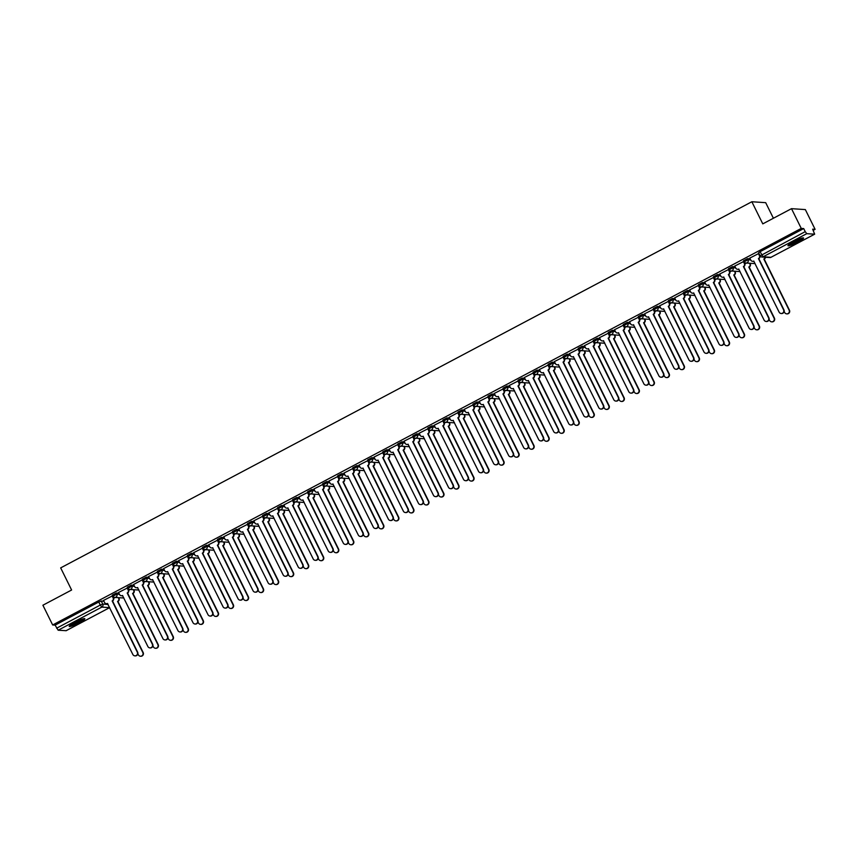 <?xml version="1.0" encoding="UTF-8"?>
<svg xmlns="http://www.w3.org/2000/svg" width="858" height="858" viewBox="0 0 858 858"><rect width="100%" height="100%" fill="white"/><g stroke="black" fill="none" stroke-linecap="round" stroke-linejoin="round"><path stroke-width="1.29" d="M118.93 593.243L116.259 593.06L112.409 595.109M133.955 585.285L131.295 585.102L127.445 587.14M148.992 577.316L146.321 577.144L142.471 579.182M164.017 569.358L161.358 569.176L157.497 571.224M179.054 561.4L176.383 561.218L172.533 563.256M194.08 553.431L191.409 553.26L187.559 555.298M209.105 545.474L206.446 545.291L202.585 547.34M224.142 537.505L221.471 537.333L217.621 539.371M239.167 529.547L236.497 529.375L232.647 531.413M254.193 521.589L251.533 521.407L247.683 523.455M269.23 513.62L266.559 513.449L262.709 515.486M284.255 505.662L281.596 505.491L277.735 507.528M299.292 497.704L296.621 497.522L292.771 499.571M314.318 489.736L311.647 489.564L307.797 491.602M329.343 481.778L326.684 481.595L322.822 483.644M344.38 473.82L341.709 473.637L337.859 475.675M359.405 465.851L356.735 465.68L352.885 467.717M374.431 457.893L371.771 457.711L367.91 459.759M389.468 449.935L386.797 449.753L382.947 451.791M404.493 441.967L401.834 441.795L397.973 443.833M419.519 434.009L416.859 433.826L413.009 435.875M434.556 426.04L431.885 425.868L428.035 427.906M449.581 418.082L446.921 417.91L443.06 419.948M464.618 410.124L461.947 409.942L458.097 411.99M479.643 402.155L476.973 401.984L473.123 404.021M494.669 394.197L492.009 394.026L488.148 396.064M509.706 386.239L507.035 386.057L503.185 388.106M524.731 378.271L522.072 378.099L518.211 380.137M539.757 370.313L537.097 370.13L533.247 372.179M554.794 362.355L552.123 362.173L548.273 364.21M569.819 354.386L567.159 354.215L563.298 356.252M584.856 346.428L582.185 346.246L578.335 348.294M599.881 338.47L597.211 338.288L593.361 340.326M614.907 330.502L612.247 330.33L608.386 332.368M629.944 322.544L627.273 322.361L623.423 324.41M644.969 314.586L642.299 314.403L638.449 316.441M659.995 306.617L657.335 306.445L653.485 308.483M675.031 298.659L672.361 298.477L668.511 300.525M690.057 290.69L687.397 290.519L683.536 292.557M705.094 282.732L702.423 282.561L698.573 284.599M720.119 274.774L717.449 274.592L713.599 276.641M735.145 266.806L732.485 266.634L728.624 268.672M750.182 258.848L747.511 258.676L743.661 260.714M797.908 241.988A8.709 1.115 153.7 0 0 803.549 237.988A8.709 1.115 153.7 0 0 793.586 241.699A8.709 1.115 153.7 0 0 787.944 245.699A8.709 1.115 153.7 0 0 797.908 241.988M79.172 622.726A8.709 1.115 153.7 0 0 84.824 618.725A8.709 1.115 153.7 0 0 74.861 622.436A8.709 1.115 153.7 0 0 69.208 626.437A8.709 1.115 153.7 0 0 79.172 622.726M118.908 598.133L119.659 597.736M133.934 590.165L134.685 589.768M148.96 582.207L149.71 581.81M163.996 574.249L164.747 573.841M179.022 566.28L179.772 565.883M194.058 558.322L194.809 557.925M209.084 550.353L209.835 549.957M224.11 542.395L224.86 541.999M239.146 534.437L239.897 534.041M254.172 526.469L254.923 526.072M269.197 518.511L269.948 518.114M284.234 510.553L284.985 510.156M299.26 502.584L300.01 502.187M314.296 494.626L315.047 494.229M329.322 486.668L330.073 486.272M344.348 478.7L345.098 478.303M359.384 470.742L360.135 470.345M374.41 462.784L375.161 462.376M389.435 454.815L390.186 454.418M404.472 446.857L405.223 446.46M419.498 438.899L420.248 438.492M434.534 430.93L435.285 430.534M449.56 422.973L450.311 422.576M464.586 415.004L465.336 414.607M479.622 407.046L480.373 406.649M494.648 399.088L495.398 398.691M509.673 391.119L510.424 390.722M524.71 383.161L525.461 382.765M539.736 375.203L540.486 374.807M554.772 367.235L555.512 366.838M569.798 359.277L570.549 358.88M584.824 351.319L585.574 350.922M599.86 343.35L600.611 342.953M614.886 335.392L615.636 334.995M629.911 327.434L630.662 327.027M644.948 319.466L645.699 319.069M659.974 311.508L660.724 311.111M674.999 303.539L675.75 303.142M690.036 295.581L690.787 295.184M705.062 287.623L705.812 287.226M720.098 279.654L720.849 279.258M735.124 271.696L735.874 271.3M750.149 263.738L750.9 263.342M813.223 230.33L815.1 229.333L812.644 229.172L814.66 234.18L806.756 233.676L763.116 256.789L770.956 257.314L814.596 234.191M773.401 218.254L765.69 202.67L751.844 201.748L762.783 223.874L791.494 208.666L801.254 228.41L52.66 624.967L42.9 605.222L71.611 590.014L60.671 567.889L751.844 201.748M791.494 208.666L805.34 209.588L815.1 229.333M66.109 630.694L58.162 630.222L55.105 625.128L98.756 602.016L101.233 601.029L103.904 601.201M55.105 625.128L52.66 624.967M803.699 228.571L760.059 251.694L763.116 256.789A2.231 2.166 93.8 0 1 760.209 255.823L805.222 231.649L803.699 228.571L801.254 228.41M805.222 231.649L806.756 233.676M758.719 253.539L749.795 258.076M743.693 261.508L734.77 266.034M728.667 269.466L719.733 274.002M713.631 277.424L704.708 281.96M698.605 285.392L689.585 289.918L690.69 291.977A2.231 2.166 -86.2 0 0 693.596 292.943L719.004 343.961A2.563 2.488 -86.2 0 0 723.294 344.197A2.563 2.488 -86.2 0 0 723.433 341.623L698.326 290.444A2.231 2.166 -86.2 0 0 699.27 287.43L699.624 287.462A2.231 2.166 93.8 0 1 698.68 290.465L723.798 341.645A2.563 2.488 93.8 0 1 721.224 345.356M674.624 297.844L675.664 299.935A2.231 2.166 -86.2 0 0 678.571 300.901L703.968 351.93A2.563 2.488 -86.2 0 0 708.258 352.166A2.563 2.488 -86.2 0 0 708.408 349.581L683.29 298.402A2.231 2.166 -86.2 0 0 684.234 295.399L683.225 293.286L674.645 297.887M668.543 301.308L659.62 305.845M653.517 309.277L644.583 313.814M638.481 317.235L629.472 321.761L630.576 323.82A2.231 2.166 -86.2 0 0 633.483 324.785L658.88 375.815A2.563 2.488 -86.2 0 0 663.17 376.051A2.563 2.488 -86.2 0 0 663.309 373.466L638.202 322.286A2.231 2.166 -86.2 0 0 639.146 319.283L639.51 319.305A2.231 2.166 93.8 0 1 638.567 322.308L663.674 373.487A2.563 2.488 93.8 0 1 661.11 377.209M623.455 325.193L614.532 329.729M608.429 333.161L599.41 337.687L600.514 339.747A2.231 2.166 -86.2 0 0 603.421 340.712L628.817 391.741A2.563 2.488 -86.2 0 0 633.107 391.967A2.563 2.488 -86.2 0 0 633.258 389.393L608.14 338.213A2.231 2.166 -86.2 0 0 609.094 335.21L609.448 335.231A2.231 2.166 93.8 0 1 608.504 338.234L633.612 389.414A2.563 2.488 93.8 0 1 631.048 393.125M593.393 341.119L584.47 345.656M578.367 349.077L569.444 353.614M563.341 357.046L554.407 361.583M548.305 365.004L539.382 369.541M533.279 372.973L524.356 377.499M518.243 380.931L509.32 385.467M503.217 388.889L494.294 393.425M488.191 396.857L479.257 401.383M473.155 404.815L464.232 409.352M449.184 417.267L450.214 419.369A2.231 2.166 -86.2 0 0 453.121 420.334L478.528 471.353A2.563 2.488 -86.2 0 0 482.818 471.589A2.563 2.488 -86.2 0 0 482.957 469.004L457.85 417.825A2.231 2.166 -86.2 0 0 458.794 414.822L457.786 412.709L449.206 417.31M443.103 420.742L434.169 425.278M428.067 428.7L419.144 433.236M413.041 436.658L404.021 441.194L405.126 443.254A2.231 2.166 -86.2 0 0 408.033 444.219L433.44 495.238A2.563 2.488 -86.2 0 0 437.73 495.474A2.563 2.488 -86.2 0 0 437.87 492.889L412.752 441.709A2.231 2.166 -86.2 0 0 413.706 438.706L414.06 438.728A2.231 2.166 93.8 0 1 413.116 441.741L438.224 492.921A2.563 2.488 93.8 0 1 435.66 496.632M389.06 449.12L390.1 451.211A2.231 2.166 -86.2 0 0 393.007 452.177L418.404 503.206A2.563 2.488 -86.2 0 0 422.694 503.431A2.563 2.488 -86.2 0 0 422.844 500.858L397.726 449.678A2.231 2.166 -86.2 0 0 398.67 446.675L397.662 444.562L389.082 449.163M382.979 452.584L373.959 457.11L375.064 459.169A2.231 2.166 -86.2 0 0 377.981 460.135L403.378 511.164A2.563 2.488 -86.2 0 0 407.668 511.4A2.563 2.488 -86.2 0 0 407.807 508.815L382.7 457.636A2.231 2.166 -86.2 0 0 383.644 454.633L384.009 454.654A2.231 2.166 93.8 0 1 383.054 457.657L408.172 508.837A2.563 2.488 93.8 0 1 405.609 512.558M367.953 460.542L359.019 465.079M352.917 468.511L343.994 473.048M337.891 476.469L328.968 481.006M322.865 484.427L313.931 488.963M307.829 492.395L298.906 496.932M292.803 500.353L283.88 504.89M277.777 508.322L268.844 512.848M262.741 516.28L253.818 520.817M247.715 524.238L238.781 528.775M232.679 532.207L223.756 536.733M217.653 540.165L208.73 544.701M202.627 548.123L193.694 552.659M187.591 556.091L178.668 560.628M163.621 568.543L164.65 570.634A2.231 2.166 -86.2 0 0 167.557 571.6L192.964 622.629A2.563 2.488 -86.2 0 0 197.254 622.865A2.563 2.488 -86.2 0 0 197.394 620.28L172.286 569.101A2.231 2.166 -86.2 0 0 173.23 566.098L172.222 563.985L163.642 568.586M157.54 572.007L148.52 576.544L149.624 578.603A2.231 2.166 -86.2 0 0 152.531 579.568L177.928 630.587A2.563 2.488 -86.2 0 0 182.218 630.823A2.563 2.488 -86.2 0 0 182.368 628.238L157.25 577.059A2.231 2.166 -86.2 0 0 158.194 574.056L158.558 574.077A2.231 2.166 93.8 0 1 157.615 577.091L182.722 628.27A2.563 2.488 93.8 0 1 180.159 631.981M133.558 584.47L134.599 586.561A2.231 2.166 -86.2 0 0 137.505 587.526L162.902 638.556A2.563 2.488 -86.2 0 0 167.192 638.781A2.563 2.488 -86.2 0 0 167.331 636.207L142.224 585.027A2.231 2.166 -86.2 0 0 143.168 582.024L142.16 579.911L133.58 584.513M127.477 587.934L118.554 592.47M112.441 595.892L103.518 600.428M760.059 251.694L758.687 252.756M746.546 263.052L744.862 263.942M731.509 271.01L729.826 271.9M716.484 278.968L714.8 279.858M701.458 286.937L699.774 287.827M686.421 294.895L684.738 295.785M671.396 302.853L669.712 303.753M656.359 310.821L654.686 311.711M641.334 318.779L639.65 319.669M626.308 326.737L624.624 327.638M611.271 334.706L609.588 335.596M596.246 342.664L594.562 343.554M581.22 350.632L579.536 351.523M566.183 358.59L564.5 359.481M551.158 366.548L549.474 367.439M536.121 374.517L534.448 375.407M521.096 382.475L519.412 383.365M506.07 390.433L504.386 391.323M491.033 398.402L489.35 399.292M476.008 406.36L474.324 407.25M460.982 414.317L459.298 415.208M445.946 422.286L444.262 423.176M430.92 430.244L429.236 431.134M415.883 438.202L414.21 439.103M400.858 446.171L399.174 447.061M385.832 454.129L384.148 455.019M370.795 462.087L369.112 462.988M355.77 470.055L354.086 470.945M340.744 478.013L339.06 478.903M325.708 485.982L324.024 486.872M310.682 493.94L308.998 494.83M295.656 501.898L293.972 502.788M280.62 509.866L278.936 510.757M265.594 517.824L263.91 518.715M250.557 525.782L248.874 526.673M235.532 533.751L233.848 534.641M220.506 541.709L218.822 542.599M205.47 549.667L203.786 550.557M190.444 557.636L188.76 558.526M175.418 565.594L173.734 566.484M160.382 573.552L158.698 574.452M145.356 581.52L143.672 582.41M130.319 589.478L128.646 590.368M115.294 597.447L113.61 598.337M749.774 258.033L750.814 260.135A2.231 2.166 -86.2 0 0 753.721 261.089L779.118 312.119A2.563 2.488 -86.2 0 0 783.408 312.355A2.563 2.488 -86.2 0 0 783.547 309.77L758.44 258.59A2.231 2.166 -86.2 0 0 759.384 255.587L759.748 255.609A2.231 2.166 93.8 0 1 758.804 258.623L783.912 309.792A2.563 2.488 93.8 0 1 781.348 313.513M758.697 253.496L759.748 255.609M753.946 261.186A2.231 2.166 93.8 0 1 752.766 261.336M758.354 253.496L759.384 255.587M765.508 257.271A2.231 2.166 93.8 0 1 764.339 258.987L763.974 258.966A2.231 2.166 -86.2 0 0 765.143 257.239M784.137 311.433L784.662 312.484A2.563 2.488 -86.2 0 0 788.952 312.72A2.563 2.488 -86.2 0 0 789.092 310.135L763.835 259.041M764.199 259.062L789.446 310.167A2.563 2.488 93.8 0 1 786.883 313.878M734.748 265.991L735.778 268.093A2.231 2.166 -86.2 0 0 738.684 269.058L764.092 320.077A2.563 2.488 -86.2 0 0 768.382 320.313A2.563 2.488 -86.2 0 0 768.521 317.739L743.414 266.559A2.231 2.166 -86.2 0 0 744.358 263.545L744.712 263.578A2.231 2.166 93.8 0 1 743.768 266.581L768.886 317.76A2.563 2.488 93.8 0 1 766.312 321.471M743.672 261.465L744.712 263.578M738.92 269.144A2.231 2.166 93.8 0 1 737.741 269.305M743.318 261.454L744.358 263.545M719.712 273.959L720.752 276.051A2.231 2.166 -86.2 0 0 723.659 277.016L749.055 328.046A2.563 2.488 -86.2 0 0 753.345 328.271A2.563 2.488 -86.2 0 0 753.496 325.697L728.378 274.517A2.231 2.166 -86.2 0 0 729.321 271.514L729.686 271.536A2.231 2.166 93.8 0 1 728.742 274.539L753.85 325.718A2.563 2.488 93.8 0 1 751.286 329.44M728.646 269.423L729.686 271.536M723.884 277.102A2.231 2.166 93.8 0 1 722.715 277.263M728.292 269.412L729.321 271.514M801.962 238.084A7.529 0.965 -26.3 0 1 801.919 238.127A7.529 0.965 -26.3 0 1 795.698 241.956A7.529 0.965 -26.3 0 1 788.985 244.498M790.529 243.447A6.971 0.89 153.7 0 0 800.192 238.674M788.416 244.959A8.644 1.105 153.7 0 0 795.838 242.042A8.644 1.105 153.7 0 0 802.67 237.913M83.226 618.822A7.529 0.965 -26.3 0 1 83.194 618.865A7.529 0.965 -26.3 0 1 76.963 622.683A7.529 0.965 -26.3 0 1 70.259 625.225M71.804 624.184A6.971 0.89 153.7 0 0 81.456 619.412M69.691 625.697A8.644 1.105 153.7 0 0 77.113 622.769A8.644 1.105 153.7 0 0 83.945 618.65M749.924 263.277L750.257 263.942A2.231 2.166 93.8 0 1 749.313 266.945L748.948 266.924A2.231 2.166 -86.2 0 0 749.892 263.921L749.56 263.245M769.111 319.401L769.626 320.452A2.563 2.488 -86.2 0 0 773.916 320.678A2.563 2.488 -86.2 0 0 774.055 318.104L748.809 266.999M749.163 267.02L774.42 318.125A2.563 2.488 93.8 0 1 771.857 321.847M734.898 271.235L735.22 271.9A2.231 2.166 93.8 0 1 734.276 274.914L733.922 274.882A2.231 2.166 -86.2 0 0 734.866 271.879L734.534 271.214M754.075 327.359L754.6 328.41A2.563 2.488 -86.2 0 0 758.89 328.646A2.563 2.488 -86.2 0 0 759.03 326.061L733.772 274.957M734.137 274.989L759.394 326.083A2.563 2.488 93.8 0 1 756.82 329.804M704.686 281.917L705.726 284.019A2.231 2.166 -86.2 0 0 708.633 284.985L734.03 336.004A2.563 2.488 -86.2 0 0 738.32 336.239A2.563 2.488 -86.2 0 0 738.459 333.655L713.352 282.475A2.231 2.166 -86.2 0 0 714.296 279.472L714.66 279.494A2.231 2.166 93.8 0 1 713.706 282.507L738.824 333.676A2.563 2.488 93.8 0 1 736.261 337.398M713.609 277.381L714.66 279.494M708.858 285.071A2.231 2.166 93.8 0 1 707.678 285.231M713.255 277.381L714.296 279.472M698.584 285.349L699.624 287.462M693.822 293.028A2.231 2.166 93.8 0 1 692.653 293.189M698.23 285.339L699.27 287.43M684.598 295.42A2.231 2.166 93.8 0 1 683.654 298.423L708.762 349.603A2.563 2.488 93.8 0 1 706.198 353.324M678.796 300.997A2.231 2.166 93.8 0 1 677.627 301.147M683.204 293.297L684.234 295.399M719.862 279.193L720.194 279.869A2.231 2.166 93.8 0 1 719.251 282.872L718.886 282.85A2.231 2.166 -86.2 0 0 719.841 279.837L719.508 279.172M739.049 335.317L739.564 336.368A2.563 2.488 -86.2 0 0 743.854 336.604A2.563 2.488 -86.2 0 0 744.004 334.03L718.747 282.925M719.101 282.947L744.358 334.052A2.563 2.488 93.8 0 1 741.795 337.762M704.836 287.162L705.169 287.827A2.231 2.166 93.8 0 1 704.225 290.83L703.86 290.808A2.231 2.166 -86.2 0 0 704.804 287.805L704.472 287.13M724.023 343.286L724.538 344.337A2.563 2.488 -86.2 0 0 728.828 344.562A2.563 2.488 -86.2 0 0 728.968 341.988L703.71 290.883M704.075 290.905L729.332 342.01A2.563 2.488 93.8 0 1 726.769 345.731M689.811 295.12L690.132 295.785A2.231 2.166 93.8 0 1 689.188 298.799L688.835 298.766A2.231 2.166 -86.2 0 0 689.778 295.763L689.446 295.098M708.987 351.244L709.512 352.295A2.563 2.488 -86.2 0 0 713.802 352.531A2.563 2.488 -86.2 0 0 713.942 349.946L688.684 298.841M689.049 298.874L714.306 349.967A2.563 2.488 93.8 0 1 711.732 353.689M659.598 305.802L660.639 307.904A2.231 2.166 -86.2 0 0 663.545 308.869L688.942 359.888A2.563 2.488 -86.2 0 0 693.232 360.124A2.563 2.488 -86.2 0 0 693.371 357.539L668.264 306.36A2.231 2.166 -86.2 0 0 669.208 303.357L669.572 303.378A2.231 2.166 93.8 0 1 668.618 306.392L693.736 357.571A2.563 2.488 93.8 0 1 691.173 361.282M668.521 301.265L669.572 303.378M663.77 308.955A2.231 2.166 93.8 0 1 662.59 309.116M668.168 301.265L669.208 303.357M674.774 303.078L675.107 303.753A2.231 2.166 93.8 0 1 674.163 306.756L673.798 306.735A2.231 2.166 -86.2 0 0 674.742 303.721L674.42 303.056M693.961 359.202L694.476 360.253A2.563 2.488 -86.2 0 0 698.766 360.489A2.563 2.488 -86.2 0 0 698.916 357.915L673.659 306.81M674.013 306.832L699.27 357.936A2.563 2.488 93.8 0 1 696.707 361.647M644.572 313.771L645.602 315.862A2.231 2.166 -86.2 0 0 648.509 316.827L673.916 367.857A2.563 2.488 -86.2 0 0 678.206 368.082A2.563 2.488 -86.2 0 0 678.346 365.508L653.228 314.328A2.231 2.166 -86.2 0 0 654.182 311.325L654.536 311.347A2.231 2.166 93.8 0 1 653.592 314.35L678.699 365.529A2.563 2.488 93.8 0 1 676.136 369.24M653.496 309.234L654.536 311.347M648.734 316.913A2.231 2.166 93.8 0 1 647.565 317.074M653.142 309.223L654.182 311.325M659.748 311.046L660.081 311.711A2.231 2.166 93.8 0 1 659.126 314.714L658.772 314.693A2.231 2.166 -86.2 0 0 659.716 311.69L659.384 311.014M678.935 367.17L679.45 368.221A2.563 2.488 -86.2 0 0 683.74 368.457A2.563 2.488 -86.2 0 0 683.88 365.873L658.622 314.768M658.987 314.789L684.244 365.894A2.563 2.488 93.8 0 1 681.681 369.616M638.459 317.192L639.51 319.305M633.708 324.882A2.231 2.166 93.8 0 1 632.528 325.032M638.116 317.181L639.146 319.283M644.712 319.004L645.044 319.669A2.231 2.166 93.8 0 1 644.101 322.683L643.736 322.651A2.231 2.166 -86.2 0 0 644.69 319.648L644.358 318.983M663.899 375.128L664.424 376.179A2.563 2.488 -86.2 0 0 668.714 376.415A2.563 2.488 -86.2 0 0 668.854 373.831L643.597 322.737M643.961 322.758L669.208 373.863A2.563 2.488 93.8 0 1 666.645 377.574M614.51 329.686L615.54 331.789A2.231 2.166 -86.2 0 0 618.457 332.754L643.854 383.773A2.563 2.488 -86.2 0 0 648.144 384.009A2.563 2.488 -86.2 0 0 648.283 381.424L623.176 330.244A2.231 2.166 -86.2 0 0 624.12 327.241L624.474 327.263A2.231 2.166 93.8 0 1 623.53 330.276L648.648 381.456A2.563 2.488 93.8 0 1 646.074 385.167M623.434 325.15L624.474 327.263M618.682 332.84A2.231 2.166 93.8 0 1 617.503 333.001M623.08 325.15L624.12 327.241M629.686 326.962L630.019 327.638A2.231 2.166 93.8 0 1 629.075 330.641L628.71 330.62A2.231 2.166 -86.2 0 0 629.654 327.617L629.322 326.941M648.873 383.097L649.388 384.148A2.563 2.488 -86.2 0 0 653.678 384.373A2.563 2.488 -86.2 0 0 653.817 381.799L628.571 330.695M628.925 330.716L654.182 381.821A2.563 2.488 93.8 0 1 651.619 385.532M608.408 333.119L609.448 335.231M603.646 340.798A2.231 2.166 93.8 0 1 602.477 340.958M608.054 333.108L609.094 335.21M584.448 345.613L585.488 347.704A2.231 2.166 -86.2 0 0 588.395 348.67L613.792 399.699A2.563 2.488 -86.2 0 0 618.082 399.935A2.563 2.488 -86.2 0 0 618.221 397.351L593.114 346.171A2.231 2.166 -86.2 0 0 594.058 343.168L594.422 343.189A2.231 2.166 93.8 0 1 593.479 346.192L618.586 397.372A2.563 2.488 93.8 0 1 616.023 401.094M593.371 341.076L594.422 343.189M588.62 348.766A2.231 2.166 93.8 0 1 587.44 348.916M593.028 341.066L594.058 343.168M569.422 353.571L570.452 355.673A2.231 2.166 -86.2 0 0 573.359 356.638L598.766 407.657A2.563 2.488 -86.2 0 0 603.056 407.893A2.563 2.488 -86.2 0 0 603.195 405.308L578.088 354.139A2.231 2.166 -86.2 0 0 579.032 351.126L579.386 351.158A2.231 2.166 93.8 0 1 578.442 354.161L603.56 405.341A2.563 2.488 93.8 0 1 600.986 409.051M578.346 349.034L579.386 351.158M573.584 356.724A2.231 2.166 93.8 0 1 572.415 356.885M577.992 349.034L579.032 351.126M554.386 361.54L555.426 363.631A2.231 2.166 -86.2 0 0 558.333 364.596L583.73 415.626A2.563 2.488 -86.2 0 0 588.02 415.851A2.563 2.488 -86.2 0 0 588.17 413.277L563.052 362.097A2.231 2.166 -86.2 0 0 563.996 359.094L564.36 359.116A2.231 2.166 93.8 0 1 563.416 362.119L588.524 413.299A2.563 2.488 93.8 0 1 585.96 417.009M563.32 357.003L564.36 359.116M558.558 364.682A2.231 2.166 93.8 0 1 557.389 364.843M562.966 356.992L563.996 359.094M539.36 369.498L540.401 371.6A2.231 2.166 -86.2 0 0 543.307 372.554L568.704 423.584A2.563 2.488 -86.2 0 0 572.994 423.82A2.563 2.488 -86.2 0 0 573.133 421.235L548.026 370.055A2.231 2.166 -86.2 0 0 548.97 367.052L549.335 367.074A2.231 2.166 93.8 0 1 548.38 370.077L573.498 421.257A2.563 2.488 93.8 0 1 570.935 424.978M548.283 364.961L549.335 367.074M543.532 372.651A2.231 2.166 93.8 0 1 542.353 372.801M547.93 364.961L548.97 367.052M524.335 377.456L525.364 379.558A2.231 2.166 -86.2 0 0 528.271 380.523L553.678 431.542A2.563 2.488 -86.2 0 0 557.968 431.778A2.563 2.488 -86.2 0 0 558.108 429.193L532.99 378.024A2.231 2.166 -86.2 0 0 533.944 375.01L534.298 375.043A2.231 2.166 93.8 0 1 533.354 378.046L558.461 429.225A2.563 2.488 93.8 0 1 555.898 432.936M533.258 372.93L534.298 375.043M528.496 380.609A2.231 2.166 93.8 0 1 527.327 380.77M532.904 372.919L533.944 375.01M614.66 334.931L614.982 335.596A2.231 2.166 93.8 0 1 614.038 338.599L613.685 338.578A2.231 2.166 -86.2 0 0 614.628 335.575L614.296 334.91M633.837 391.055L634.362 392.106A2.563 2.488 -86.2 0 0 638.652 392.342A2.563 2.488 -86.2 0 0 638.792 389.757L613.534 338.653M613.899 338.674L639.156 389.779A2.563 2.488 93.8 0 1 636.582 393.5M599.624 342.889L599.957 343.554A2.231 2.166 93.8 0 1 599.013 346.568L598.648 346.535A2.231 2.166 -86.2 0 0 599.603 343.532L599.27 342.868M618.811 399.013L619.337 400.064A2.563 2.488 -86.2 0 0 623.627 400.3A2.563 2.488 -86.2 0 0 623.766 397.715L598.509 346.621M598.863 346.643L624.12 397.747A2.563 2.488 93.8 0 1 621.557 401.458M584.598 350.847L584.931 351.523A2.231 2.166 93.8 0 1 583.987 354.526L583.622 354.504A2.231 2.166 -86.2 0 0 584.566 351.501L584.234 350.825M603.785 406.982L604.3 408.033A2.563 2.488 -86.2 0 0 608.59 408.258A2.563 2.488 -86.2 0 0 608.73 405.684L583.483 354.579M583.837 354.601L609.094 405.705A2.563 2.488 93.8 0 1 606.531 409.416M569.573 358.816L569.894 359.481A2.231 2.166 93.8 0 1 568.951 362.484L568.597 362.462A2.231 2.166 -86.2 0 0 569.54 359.459L569.208 358.794M588.749 414.94L589.274 415.991A2.563 2.488 -86.2 0 0 593.564 416.227A2.563 2.488 -86.2 0 0 593.704 413.642L568.446 362.537M568.811 362.569L594.068 413.663A2.563 2.488 93.8 0 1 591.494 417.385M554.536 366.774L554.869 367.449A2.231 2.166 93.8 0 1 553.925 370.452L553.56 370.431A2.231 2.166 -86.2 0 0 554.504 367.417L554.182 366.752M573.723 422.897L574.238 423.949A2.563 2.488 -86.2 0 0 578.528 424.184A2.563 2.488 -86.2 0 0 578.678 421.6L553.421 370.506M553.775 370.527L579.032 421.632A2.563 2.488 93.8 0 1 576.469 425.343M539.51 374.742L539.843 375.407A2.231 2.166 93.8 0 1 538.888 378.41L538.534 378.389A2.231 2.166 -86.2 0 0 539.478 375.386L539.146 374.71M558.697 430.866L559.212 431.917A2.563 2.488 -86.2 0 0 563.502 432.142A2.563 2.488 -86.2 0 0 563.642 429.568L538.384 378.464M538.749 378.485L564.006 429.59A2.563 2.488 93.8 0 1 561.443 433.301M509.298 385.424L510.338 387.516A2.231 2.166 -86.2 0 0 513.245 388.481L538.642 439.511A2.563 2.488 -86.2 0 0 542.932 439.736A2.563 2.488 -86.2 0 0 543.071 437.162L517.964 385.982A2.231 2.166 -86.2 0 0 518.908 382.979L519.272 383A2.231 2.166 93.8 0 1 518.329 386.003L543.436 437.183A2.563 2.488 93.8 0 1 540.872 440.905M518.221 380.888L519.272 383M513.47 388.567A2.231 2.166 93.8 0 1 512.301 388.728M517.878 380.877L518.908 382.979M524.474 382.7L524.806 383.365A2.231 2.166 93.8 0 1 523.863 386.368L523.498 386.347A2.231 2.166 -86.2 0 0 524.452 383.344L524.12 382.679M543.661 438.824L544.187 439.875A2.563 2.488 -86.2 0 0 548.476 440.111A2.563 2.488 -86.2 0 0 548.616 437.526L523.359 386.422M523.723 386.454L548.97 437.548A2.563 2.488 93.8 0 1 546.407 441.269M494.272 393.382L495.302 395.484A2.231 2.166 -86.2 0 0 498.219 396.439L523.616 447.468A2.563 2.488 -86.2 0 0 527.906 447.704A2.563 2.488 -86.2 0 0 528.045 445.12L502.938 393.94A2.231 2.166 -86.2 0 0 503.882 390.937L504.236 390.958A2.231 2.166 93.8 0 1 503.292 393.972L528.41 445.141A2.563 2.488 93.8 0 1 525.836 448.863M503.196 388.846L504.236 390.958M498.444 396.535A2.231 2.166 93.8 0 1 497.265 396.686M502.842 388.846L503.882 390.937M509.448 390.658L509.781 391.334A2.231 2.166 93.8 0 1 508.837 394.337L508.472 394.315A2.231 2.166 -86.2 0 0 509.416 391.302L509.094 390.637M528.635 446.782L529.15 447.833A2.563 2.488 -86.2 0 0 533.44 448.069A2.563 2.488 -86.2 0 0 533.59 445.484L508.333 394.39M508.687 394.412L533.944 445.516A2.563 2.488 93.8 0 1 531.381 449.227M479.236 401.34L480.276 403.442A2.231 2.166 -86.2 0 0 483.183 404.408L508.59 455.426A2.563 2.488 -86.2 0 0 512.88 455.662A2.563 2.488 -86.2 0 0 513.02 453.088L487.902 401.909A2.231 2.166 -86.2 0 0 488.856 398.895L489.21 398.927A2.231 2.166 93.8 0 1 488.266 401.93L513.374 453.11A2.563 2.488 93.8 0 1 510.81 456.821M488.17 396.814L489.21 398.927M483.408 404.493A2.231 2.166 93.8 0 1 482.239 404.654M487.816 396.804L488.856 398.895M494.423 398.627L494.755 399.292A2.231 2.166 93.8 0 1 493.8 402.295L493.447 402.273A2.231 2.166 -86.2 0 0 494.39 399.27L494.058 398.595M513.599 454.751L514.124 455.802A2.563 2.488 -86.2 0 0 518.414 456.027A2.563 2.488 -86.2 0 0 518.554 453.453L493.296 402.348M493.661 402.37L518.918 453.474A2.563 2.488 93.8 0 1 516.355 457.196M464.21 409.309L465.25 411.4A2.231 2.166 -86.2 0 0 468.157 412.366L493.554 463.395A2.563 2.488 -86.2 0 0 497.844 463.62A2.563 2.488 -86.2 0 0 497.983 461.046L472.876 409.867A2.231 2.166 -86.2 0 0 473.82 406.864L474.184 406.885A2.231 2.166 93.8 0 1 473.241 409.888L498.348 461.068A2.563 2.488 93.8 0 1 495.785 464.789M473.133 404.772L474.184 406.885M468.382 412.451A2.231 2.166 93.8 0 1 467.202 412.612M472.79 404.761L473.82 406.864M479.386 406.585L479.719 407.25A2.231 2.166 93.8 0 1 478.775 410.263L478.41 410.231A2.231 2.166 -86.2 0 0 479.365 407.228L479.032 406.563M498.573 462.709L499.099 463.76A2.563 2.488 -86.2 0 0 503.389 463.996A2.563 2.488 -86.2 0 0 503.528 461.411L478.271 410.306M478.625 410.339L503.882 461.432A2.563 2.488 93.8 0 1 501.319 465.154M459.148 414.843A2.231 2.166 93.8 0 1 458.204 417.857L483.322 469.026A2.563 2.488 93.8 0 1 480.748 472.747M453.356 420.42A2.231 2.166 93.8 0 1 452.177 420.581M457.754 412.73L458.794 414.822M464.36 414.543L464.693 415.218A2.231 2.166 93.8 0 1 463.749 418.221L463.384 418.2A2.231 2.166 -86.2 0 0 464.328 415.186L463.996 414.521M483.547 470.667L484.062 471.718A2.563 2.488 -86.2 0 0 488.352 471.954A2.563 2.488 -86.2 0 0 488.492 469.38L463.245 418.275M463.599 418.296L488.856 469.401A2.563 2.488 93.8 0 1 486.293 473.112M434.148 425.236L435.188 427.327A2.231 2.166 -86.2 0 0 438.095 428.292L463.492 479.311A2.563 2.488 -86.2 0 0 467.782 479.547A2.563 2.488 -86.2 0 0 467.932 476.973L442.814 425.793A2.231 2.166 -86.2 0 0 443.758 422.79L444.122 422.812A2.231 2.166 93.8 0 1 443.178 425.815L468.286 476.994A2.563 2.488 93.8 0 1 465.722 480.705M443.082 420.699L444.122 422.812M438.32 428.378A2.231 2.166 93.8 0 1 437.151 428.539M442.728 420.688L443.758 422.79M449.335 422.511L449.656 423.176A2.231 2.166 93.8 0 1 448.713 426.179L448.359 426.158A2.231 2.166 -86.2 0 0 449.302 423.155L448.97 422.479M468.511 478.635L469.036 479.686A2.563 2.488 -86.2 0 0 473.326 479.912A2.563 2.488 -86.2 0 0 473.466 477.338L448.208 426.233M448.573 426.254L473.831 477.359A2.563 2.488 93.8 0 1 471.256 481.081M419.122 433.193L420.163 435.285A2.231 2.166 -86.2 0 0 423.069 436.25L448.466 487.28A2.563 2.488 -86.2 0 0 452.756 487.516A2.563 2.488 -86.2 0 0 452.895 484.931L427.788 433.751A2.231 2.166 -86.2 0 0 428.732 430.748L429.097 430.77A2.231 2.166 93.8 0 1 428.142 433.773L453.26 484.952A2.563 2.488 93.8 0 1 450.697 488.674M428.045 428.657L429.097 430.77M423.294 436.347A2.231 2.166 93.8 0 1 422.115 436.497M427.692 428.646L428.732 430.748M434.298 430.469L434.631 431.134A2.231 2.166 93.8 0 1 433.687 434.148L433.322 434.116A2.231 2.166 -86.2 0 0 434.266 431.113L433.944 430.448M453.485 486.593L454 487.644A2.563 2.488 -86.2 0 0 458.29 487.88A2.563 2.488 -86.2 0 0 458.44 485.296L433.183 434.202M433.537 434.223L458.794 485.317A2.563 2.488 93.8 0 1 456.231 489.039M413.02 436.615L414.06 438.728M408.258 444.305A2.231 2.166 93.8 0 1 407.089 444.465M412.666 436.615L413.706 438.706M419.272 438.427L419.605 439.103A2.231 2.166 93.8 0 1 418.65 442.106L418.296 442.084A2.231 2.166 -86.2 0 0 419.24 439.082L418.908 438.406M438.459 494.551L438.974 495.602A2.563 2.488 -86.2 0 0 443.264 495.838A2.563 2.488 -86.2 0 0 443.404 493.264L418.146 442.16M418.511 442.181L443.768 493.286A2.563 2.488 93.8 0 1 441.205 496.996M399.034 446.696A2.231 2.166 93.8 0 1 398.091 449.699L423.198 500.879A2.563 2.488 93.8 0 1 420.635 504.59M393.232 452.263A2.231 2.166 93.8 0 1 392.063 452.423M397.64 444.573L398.67 446.675M404.236 446.396L404.568 447.061A2.231 2.166 93.8 0 1 403.625 450.064L403.271 450.042A2.231 2.166 -86.2 0 0 404.215 447.039L403.882 446.364M423.423 502.52L423.949 503.571A2.563 2.488 -86.2 0 0 428.239 503.807A2.563 2.488 -86.2 0 0 428.378 501.222L403.121 450.118M403.485 450.139L428.732 501.244A2.563 2.488 93.8 0 1 426.169 504.965M382.958 452.541L384.009 454.654M378.206 460.231A2.231 2.166 93.8 0 1 377.027 460.381M382.604 452.531L383.644 454.633M389.21 454.354L389.543 455.019A2.231 2.166 93.8 0 1 388.599 458.033L388.234 458A2.231 2.166 -86.2 0 0 389.178 454.997L388.856 454.332M408.397 510.478L408.912 511.529A2.563 2.488 -86.2 0 0 413.202 511.765A2.563 2.488 -86.2 0 0 413.352 509.18L388.095 458.086M388.449 458.108L413.706 509.212A2.563 2.488 93.8 0 1 411.143 512.923M358.998 465.036L360.038 467.138A2.231 2.166 -86.2 0 0 362.945 468.103L388.352 519.122A2.563 2.488 -86.2 0 0 392.642 519.358A2.563 2.488 -86.2 0 0 392.782 516.773L367.664 465.594A2.231 2.166 -86.2 0 0 368.618 462.591L368.972 462.623A2.231 2.166 93.8 0 1 368.028 465.626L393.136 516.806A2.563 2.488 93.8 0 1 390.572 520.516M367.932 460.499L368.972 462.623M363.17 468.189A2.231 2.166 93.8 0 1 362.001 468.35M367.578 460.499L368.618 462.591M374.185 462.312L374.517 462.988A2.231 2.166 93.8 0 1 373.562 465.991L373.209 465.969A2.231 2.166 -86.2 0 0 374.152 462.966L373.82 462.29M393.372 518.447L393.886 519.498A2.563 2.488 -86.2 0 0 398.176 519.723A2.563 2.488 -86.2 0 0 398.316 517.149L373.058 466.044M373.423 466.066L398.68 517.17A2.563 2.488 93.8 0 1 396.117 520.881M343.972 473.005L345.013 475.096A2.231 2.166 -86.2 0 0 347.919 476.061L373.316 527.091A2.563 2.488 -86.2 0 0 377.606 527.316A2.563 2.488 -86.2 0 0 377.745 524.742L352.638 473.562A2.231 2.166 -86.2 0 0 353.582 470.559L353.946 470.581A2.231 2.166 93.8 0 1 353.003 473.584L378.11 524.764A2.563 2.488 93.8 0 1 375.547 528.474M352.895 468.468L353.946 470.581M348.144 476.147A2.231 2.166 93.8 0 1 346.964 476.308M352.552 468.457L353.582 470.559M359.148 470.281L359.481 470.945A2.231 2.166 93.8 0 1 358.537 473.948L358.172 473.927A2.231 2.166 -86.2 0 0 359.127 470.924L358.794 470.259M378.335 526.404L378.861 527.456A2.563 2.488 -86.2 0 0 383.151 527.691A2.563 2.488 -86.2 0 0 383.29 525.107L358.033 474.002M358.397 474.034L383.644 525.128A2.563 2.488 93.8 0 1 381.081 528.85M328.946 480.963L329.976 483.065A2.231 2.166 -86.2 0 0 332.883 484.019L358.29 535.049A2.563 2.488 -86.2 0 0 362.58 535.285A2.563 2.488 -86.2 0 0 362.719 532.7L337.612 481.52A2.231 2.166 -86.2 0 0 338.556 478.517L338.91 478.539A2.231 2.166 93.8 0 1 337.966 481.542L363.084 532.721A2.563 2.488 93.8 0 1 360.51 536.443M337.87 476.426L338.91 478.539M333.119 484.116A2.231 2.166 93.8 0 1 331.939 484.266M337.516 476.415L338.556 478.517M344.122 478.238L344.455 478.914A2.231 2.166 93.8 0 1 343.511 481.917L343.146 481.885A2.231 2.166 -86.2 0 0 344.09 478.882L343.758 478.217M363.309 534.362L363.824 535.413A2.563 2.488 -86.2 0 0 368.114 535.649A2.563 2.488 -86.2 0 0 368.254 533.065L343.007 481.971M343.361 481.992L368.618 533.097A2.563 2.488 93.8 0 1 366.055 536.808M313.91 488.921L314.95 491.023A2.231 2.166 -86.2 0 0 317.857 491.988L343.254 543.007A2.563 2.488 -86.2 0 0 347.544 543.243A2.563 2.488 -86.2 0 0 347.694 540.658L322.576 489.489A2.231 2.166 -86.2 0 0 323.52 486.475L323.884 486.507A2.231 2.166 93.8 0 1 322.94 489.51L348.048 540.69A2.563 2.488 93.8 0 1 345.484 544.401M322.844 484.395L323.884 486.507M318.082 492.074A2.231 2.166 93.8 0 1 316.913 492.235M322.49 484.384L323.52 486.475M329.097 486.196L329.418 486.872A2.231 2.166 93.8 0 1 328.475 489.875L328.121 489.854A2.231 2.166 -86.2 0 0 329.064 486.851L328.732 486.175M348.273 542.331L348.798 543.382A2.563 2.488 -86.2 0 0 353.088 543.607A2.563 2.488 -86.2 0 0 353.228 541.033L327.971 489.929M328.335 489.95L353.593 541.055A2.563 2.488 93.8 0 1 351.019 544.766M298.884 496.889L299.925 498.981A2.231 2.166 -86.2 0 0 302.831 499.946L328.228 550.975A2.563 2.488 -86.2 0 0 332.518 551.201A2.563 2.488 -86.2 0 0 332.657 548.627L307.55 497.447A2.231 2.166 -86.2 0 0 308.494 494.444L308.859 494.465A2.231 2.166 93.8 0 1 307.904 497.468L333.022 548.648A2.563 2.488 93.8 0 1 330.459 552.37M307.808 492.353L308.859 494.465M303.056 500.032A2.231 2.166 93.8 0 1 301.877 500.193M307.454 492.342L308.494 494.444M314.06 494.165L314.393 494.83A2.231 2.166 93.8 0 1 313.449 497.833L313.084 497.812A2.231 2.166 -86.2 0 0 314.039 494.809L313.706 494.144M333.247 550.289L333.762 551.34A2.563 2.488 -86.2 0 0 338.052 551.576A2.563 2.488 -86.2 0 0 338.202 548.991L312.945 497.887M313.299 497.919L338.556 549.013A2.563 2.488 93.8 0 1 335.993 552.734M283.859 504.847L284.888 506.949A2.231 2.166 -86.2 0 0 287.795 507.904L313.202 558.933A2.563 2.488 -86.2 0 0 317.492 559.169A2.563 2.488 -86.2 0 0 317.632 556.585L292.524 505.405A2.231 2.166 -86.2 0 0 293.468 502.402L293.822 502.423A2.231 2.166 93.8 0 1 292.878 505.426L317.986 556.606A2.563 2.488 93.8 0 1 315.422 560.328M292.782 500.311L293.822 502.423M288.02 508A2.231 2.166 93.8 0 1 286.851 508.151M292.428 500.311L293.468 502.402M299.034 502.123L299.367 502.799A2.231 2.166 93.8 0 1 298.412 505.802L298.058 505.78A2.231 2.166 -86.2 0 0 299.002 502.767L298.67 502.102M318.221 558.247L318.736 559.298A2.563 2.488 -86.2 0 0 323.026 559.534A2.563 2.488 -86.2 0 0 323.166 556.949L297.908 505.855M298.273 505.877L323.53 556.981A2.563 2.488 93.8 0 1 320.967 560.692M268.822 512.805L269.862 514.907A2.231 2.166 -86.2 0 0 272.769 515.873L298.166 566.891A2.563 2.488 -86.2 0 0 302.456 567.127A2.563 2.488 -86.2 0 0 302.606 564.543L277.488 513.374A2.231 2.166 -86.2 0 0 278.432 510.36L278.796 510.392A2.231 2.166 93.8 0 1 277.853 513.395L302.96 564.575A2.563 2.488 93.8 0 1 300.397 568.286M277.756 508.279L278.796 510.392M272.994 515.958A2.231 2.166 93.8 0 1 271.825 516.119M277.402 508.268L278.432 510.36M284.009 510.092L284.33 510.757A2.231 2.166 93.8 0 1 283.387 513.76L283.033 513.738A2.231 2.166 -86.2 0 0 283.977 510.735L283.644 510.06M303.185 566.216L303.711 567.267A2.563 2.488 -86.2 0 0 308.001 567.492A2.563 2.488 -86.2 0 0 308.14 564.918L282.883 513.813M283.247 513.835L308.505 564.939A2.563 2.488 93.8 0 1 305.931 568.661M253.796 520.774L254.826 522.865A2.231 2.166 -86.2 0 0 257.743 523.83L283.14 574.86A2.563 2.488 -86.2 0 0 287.43 575.085A2.563 2.488 -86.2 0 0 287.569 572.511L262.462 521.332A2.231 2.166 -86.2 0 0 263.406 518.329L263.771 518.35A2.231 2.166 93.8 0 1 262.816 521.353L287.934 572.533A2.563 2.488 93.8 0 1 285.371 576.254M262.72 516.237L263.771 518.35M257.968 523.916A2.231 2.166 93.8 0 1 256.789 524.077M262.366 516.226L263.406 518.329M268.972 518.05L269.305 518.715A2.231 2.166 93.8 0 1 268.361 521.718L267.996 521.696A2.231 2.166 -86.2 0 0 268.94 518.693L268.618 518.028M288.159 574.174L288.674 575.225A2.563 2.488 -86.2 0 0 292.964 575.461A2.563 2.488 -86.2 0 0 293.114 572.876L267.857 521.771M268.211 521.803L293.468 572.897A2.563 2.488 93.8 0 1 290.905 576.619M238.76 528.732L239.8 530.834A2.231 2.166 -86.2 0 0 242.707 531.788L268.114 582.818A2.563 2.488 -86.2 0 0 272.404 583.054A2.563 2.488 -86.2 0 0 272.544 580.469L247.426 529.289A2.231 2.166 -86.2 0 0 248.38 526.286L248.734 526.308A2.231 2.166 93.8 0 1 247.79 529.322L272.898 580.491A2.563 2.488 93.8 0 1 270.334 584.212M247.694 524.195L248.734 526.308M242.932 531.885A2.231 2.166 93.8 0 1 241.763 532.035M247.34 524.195L248.38 526.286M253.947 526.008L254.279 526.683A2.231 2.166 93.8 0 1 253.325 529.686L252.971 529.665A2.231 2.166 -86.2 0 0 253.914 526.651L253.582 525.986M273.134 582.132L273.648 583.183A2.563 2.488 -86.2 0 0 277.938 583.419A2.563 2.488 -86.2 0 0 278.078 580.834L252.82 529.74M253.185 529.761L278.442 580.866A2.563 2.488 93.8 0 1 275.879 584.577M223.734 536.69L224.775 538.792A2.231 2.166 -86.2 0 0 227.681 539.757L253.078 590.776A2.563 2.488 -86.2 0 0 257.368 591.012A2.563 2.488 -86.2 0 0 257.507 588.438L232.4 537.258A2.231 2.166 -86.2 0 0 233.344 534.244L233.708 534.277A2.231 2.166 93.8 0 1 232.765 537.28L257.872 588.459A2.563 2.488 93.8 0 1 255.309 592.17M232.657 532.164L233.708 534.277M227.906 539.843A2.231 2.166 93.8 0 1 226.727 540.004M232.314 532.153L233.344 534.244M238.91 533.976L239.243 534.641A2.231 2.166 93.8 0 1 238.299 537.644L237.934 537.623A2.231 2.166 -86.2 0 0 238.889 534.62L238.556 533.944M258.097 590.1L258.623 591.151A2.563 2.488 -86.2 0 0 262.913 591.376A2.563 2.488 -86.2 0 0 263.052 588.803L237.795 537.698M238.159 537.719L263.406 588.824A2.563 2.488 93.8 0 1 260.843 592.546M208.708 544.658L209.738 546.75A2.231 2.166 -86.2 0 0 212.645 547.715L238.052 598.745A2.563 2.488 -86.2 0 0 242.342 598.97A2.563 2.488 -86.2 0 0 242.482 596.396L217.374 545.216A2.231 2.166 -86.2 0 0 218.318 542.213L218.672 542.235A2.231 2.166 93.8 0 1 217.728 545.238L242.846 596.417A2.563 2.488 93.8 0 1 240.272 600.139M217.632 540.122L218.672 542.235M212.881 547.801A2.231 2.166 93.8 0 1 211.701 547.962M217.278 540.111L218.318 542.213M223.884 541.934L224.217 542.599A2.231 2.166 93.8 0 1 223.273 545.613L222.908 545.581A2.231 2.166 -86.2 0 0 223.852 542.578L223.52 541.913M243.071 598.058L243.586 599.109A2.563 2.488 -86.2 0 0 247.876 599.345A2.563 2.488 -86.2 0 0 248.016 596.76L222.769 545.656M223.123 545.688L248.38 596.782A2.563 2.488 93.8 0 1 245.817 600.503M193.672 552.616L194.712 554.718A2.231 2.166 -86.2 0 0 197.619 555.684L223.016 606.703A2.563 2.488 -86.2 0 0 227.306 606.938A2.563 2.488 -86.2 0 0 227.456 604.354L202.338 553.174A2.231 2.166 -86.2 0 0 203.292 550.171L203.646 550.192A2.231 2.166 93.8 0 1 202.703 553.206L227.81 604.375A2.563 2.488 93.8 0 1 225.246 608.097M202.606 548.08L203.646 550.192M197.844 555.77A2.231 2.166 93.8 0 1 196.675 555.93M202.252 548.08L203.292 550.171M208.859 549.892L209.18 550.568A2.231 2.166 93.8 0 1 208.237 553.571L207.883 553.549A2.231 2.166 -86.2 0 0 208.826 550.536L208.494 549.871M228.035 606.016L228.56 607.067A2.563 2.488 -86.2 0 0 232.85 607.303A2.563 2.488 -86.2 0 0 232.99 604.729L207.733 553.625M208.097 553.646L233.355 604.751A2.563 2.488 93.8 0 1 230.781 608.461M178.646 560.585L179.687 562.676A2.231 2.166 -86.2 0 0 182.593 563.642L207.99 614.66A2.563 2.488 -86.2 0 0 212.28 614.896A2.563 2.488 -86.2 0 0 212.419 612.322L187.312 561.143A2.231 2.166 -86.2 0 0 188.256 558.14L188.621 558.161A2.231 2.166 93.8 0 1 187.666 561.164L212.784 612.344A2.563 2.488 93.8 0 1 210.221 616.055M187.57 556.048L188.621 558.161M182.818 563.727A2.231 2.166 93.8 0 1 181.639 563.888M187.226 556.038L188.256 558.14M193.822 557.861L194.155 558.526A2.231 2.166 93.8 0 1 193.211 561.529L192.846 561.507A2.231 2.166 -86.2 0 0 193.801 558.504L193.468 557.829M213.009 613.985L213.535 615.036A2.563 2.488 -86.2 0 0 217.825 615.261A2.563 2.488 -86.2 0 0 217.964 612.687L192.707 561.582M193.061 561.604L218.318 612.709A2.563 2.488 93.8 0 1 215.755 616.43M173.584 566.119A2.231 2.166 93.8 0 1 172.64 569.122L197.758 620.302A2.563 2.488 93.8 0 1 195.184 624.023M167.782 571.696A2.231 2.166 93.8 0 1 166.613 571.846M172.19 563.996L173.23 566.098M178.796 565.819L179.129 566.484A2.231 2.166 93.8 0 1 178.185 569.498L177.821 569.465A2.231 2.166 -86.2 0 0 178.764 566.462L178.432 565.797M197.983 621.943L198.498 622.994A2.563 2.488 -86.2 0 0 202.788 623.23A2.563 2.488 -86.2 0 0 202.928 620.645L177.67 569.551M178.035 569.573L203.292 620.666A2.563 2.488 93.8 0 1 200.729 624.388M157.518 571.964L158.558 574.077M152.756 579.654A2.231 2.166 93.8 0 1 151.587 579.815M157.164 571.964L158.194 574.056M163.771 573.777L164.093 574.452A2.231 2.166 93.8 0 1 163.149 577.455L162.795 577.434A2.231 2.166 -86.2 0 0 163.739 574.431L163.406 573.755M182.947 629.911L183.473 630.962A2.563 2.488 -86.2 0 0 187.763 631.188A2.563 2.488 -86.2 0 0 187.902 628.614L162.645 577.509M163.009 577.531L188.267 628.635A2.563 2.488 93.8 0 1 185.693 632.346M143.533 582.046A2.231 2.166 93.8 0 1 142.578 585.049L167.696 636.228A2.563 2.488 93.8 0 1 165.133 639.939M137.73 587.612A2.231 2.166 93.8 0 1 136.551 587.773M142.128 579.922L143.168 582.024M148.734 581.745L149.067 582.41A2.231 2.166 93.8 0 1 148.123 585.413L147.758 585.392A2.231 2.166 -86.2 0 0 148.702 582.389L148.38 581.724M167.921 637.869L168.436 638.92A2.563 2.488 -86.2 0 0 172.726 639.156A2.563 2.488 -86.2 0 0 172.876 636.572L147.619 585.467M147.973 585.488L173.23 636.593A2.563 2.488 93.8 0 1 170.667 640.315M118.533 592.428L119.562 594.519A2.231 2.166 -86.2 0 0 122.469 595.484L147.876 646.514A2.563 2.488 -86.2 0 0 152.166 646.75A2.563 2.488 -86.2 0 0 152.306 644.165L127.188 592.985A2.231 2.166 -86.2 0 0 128.142 589.982L128.496 590.004A2.231 2.166 93.8 0 1 127.552 593.007L152.66 644.186A2.563 2.488 93.8 0 1 150.096 647.908M127.456 587.891L128.496 590.004M122.694 595.581A2.231 2.166 93.8 0 1 121.525 595.731M127.102 587.88L128.142 589.982M133.709 589.703L134.041 590.368A2.231 2.166 93.8 0 1 133.087 593.382L132.733 593.35A2.231 2.166 -86.2 0 0 133.676 590.347L133.344 589.682M152.896 645.827L153.41 646.878A2.563 2.488 -86.2 0 0 157.7 647.114A2.563 2.488 -86.2 0 0 157.84 644.53L132.582 593.436M132.947 593.457L158.204 644.562A2.563 2.488 93.8 0 1 155.641 648.273M103.496 600.385L104.537 602.488A2.231 2.166 -86.2 0 0 107.443 603.453L132.84 654.472A2.563 2.488 -86.2 0 0 137.13 654.708A2.563 2.488 -86.2 0 0 137.269 652.123L112.162 600.943A2.231 2.166 -86.2 0 0 113.106 597.94L113.471 597.972A2.231 2.166 93.8 0 1 112.527 600.975L137.634 652.155A2.563 2.488 93.8 0 1 135.071 655.866M112.419 595.849L113.471 597.972M107.668 603.539A2.231 2.166 93.8 0 1 106.489 603.7M112.076 595.849L113.106 597.94M118.672 597.661L119.005 598.337A2.231 2.166 93.8 0 1 118.061 601.34L117.696 601.319A2.231 2.166 -86.2 0 0 118.651 598.316L118.318 597.64M137.859 653.796L138.385 654.847A2.563 2.488 -86.2 0 0 142.675 655.072A2.563 2.488 -86.2 0 0 142.814 652.498L117.557 601.394M117.921 601.415L143.168 652.52A2.563 2.488 93.8 0 1 140.605 656.231M122.565 597.929A2.231 2.231 0 0 0 123.734 597.683A2.231 2.166 -86.2 0 1 122.565 597.929L114.725 597.404A2.231 2.166 -86.2 0 1 112.945 596.203L116.806 594.154L119.466 594.337M116.259 593.06L116.806 594.154A2.231 2.166 93.8 0 1 115.862 597.157A2.231 2.166 -86.2 0 1 114.725 597.404A2.231 2.231 0 0 1 112.881 596.171L112.334 595.077M137.591 589.961A2.231 2.231 0 0 0 138.771 589.714A2.231 2.166 -86.2 0 1 137.591 589.961L129.762 589.446A2.231 2.166 -86.2 0 1 127.981 588.234L131.832 586.196L134.502 586.368M131.295 585.102L131.832 586.196A2.231 2.166 93.8 0 1 130.888 589.199A2.231 2.166 -86.2 0 1 129.762 589.446A2.231 2.231 0 0 1 127.906 588.202L127.37 587.108M153.786 581.735A2.231 2.166 -86.2 0 1 152.627 582.003L144.787 581.477A2.231 2.166 -86.2 0 1 143.007 580.276L146.868 578.228L149.528 578.41M146.321 577.144L146.868 578.228A2.231 2.166 93.8 0 1 145.914 581.241A2.231 2.166 -86.2 0 1 144.787 581.477A2.231 2.231 0 0 1 142.932 580.244L142.396 579.15M167.653 574.034A2.231 2.231 0 0 0 168.822 573.798A2.231 2.166 -86.2 0 1 167.653 574.034L159.813 573.519A2.231 2.166 -86.2 0 1 158.044 572.307L161.894 570.27L164.554 570.452M161.358 569.176L161.894 570.27A2.231 2.166 93.8 0 1 160.95 573.273A2.231 2.166 -86.2 0 1 159.813 573.519A2.231 2.231 0 0 1 157.969 572.275L157.422 571.192M183.848 565.819A2.231 2.166 -86.2 0 1 182.69 566.076L174.85 565.561A2.231 2.166 -86.2 0 1 173.069 564.35L176.92 562.312L179.59 562.483M176.383 561.218L176.92 562.312A2.231 2.166 93.8 0 1 175.976 565.315A2.231 2.166 -86.2 0 1 174.85 565.561A2.231 2.231 0 0 1 172.994 564.317L172.458 563.223M197.715 558.118A2.231 2.231 0 0 0 198.884 557.872A2.231 2.166 -86.2 0 1 197.715 558.118L189.875 557.593A2.231 2.166 -86.2 0 1 188.095 556.392L191.956 554.343L194.616 554.525M191.409 553.26L191.956 554.343A2.231 2.166 93.8 0 1 191.002 557.357A2.231 2.166 -86.2 0 1 189.875 557.593A2.231 2.231 0 0 1 188.02 556.359L187.484 555.265M213.91 549.892A2.231 2.166 -86.2 0 1 212.741 550.15L204.912 549.635A2.231 2.166 -86.2 0 1 203.132 548.423L206.982 546.385L209.652 546.567M206.446 545.291L206.982 546.385A2.231 2.166 93.8 0 1 206.038 549.388A2.231 2.166 -86.2 0 1 204.912 549.635A2.231 2.231 0 0 1 203.056 548.391L202.509 547.307M227.778 542.192A2.231 2.231 0 0 0 228.947 541.945A2.231 2.166 -86.2 0 0 228.936 541.934A2.231 2.166 -86.2 0 1 227.778 542.192L219.938 541.677A2.231 2.166 -86.2 0 1 218.157 540.465L222.007 538.427L224.678 538.599M221.471 537.333L222.007 538.427A2.231 2.166 93.8 0 1 221.064 541.43A2.231 2.166 -86.2 0 1 219.938 541.677A2.231 2.231 0 0 1 218.082 540.433L217.546 539.339M243.962 533.966A2.231 2.166 -86.2 0 1 242.803 534.234L234.963 533.708A2.231 2.166 -86.2 0 1 233.183 532.507L237.044 530.459L239.704 530.641M236.497 529.375L237.044 530.459A2.231 2.166 93.8 0 1 236.1 533.472A2.231 2.166 -86.2 0 1 234.963 533.708A2.231 2.231 0 0 1 233.119 532.475L232.572 531.381M257.829 526.265A2.231 2.231 0 0 0 259.009 526.029A2.231 2.166 -86.2 0 1 257.829 526.265L250 525.75A2.231 2.166 -86.2 0 1 248.219 524.538L252.07 522.501L254.74 522.683M251.533 521.407L252.07 522.501A2.231 2.166 93.8 0 1 251.126 525.504A2.231 2.166 -86.2 0 1 250 525.75A2.231 2.231 0 0 1 248.144 524.506L247.608 523.423M272.865 518.307A2.231 2.231 0 0 0 274.034 518.06A2.231 2.166 -86.2 0 1 272.865 518.307L265.025 517.782A2.231 2.166 -86.2 0 1 263.245 516.58L267.095 514.543L269.766 514.714M266.559 513.449L267.095 514.543A2.231 2.166 93.8 0 1 266.152 517.546A2.231 2.166 -86.2 0 1 265.025 517.782A2.231 2.231 0 0 1 263.17 516.548L262.634 515.454M287.891 510.349A2.231 2.231 0 0 0 289.06 510.102A2.231 2.166 -86.2 0 0 289.06 510.081A2.231 2.166 -86.2 0 1 287.891 510.349L280.051 509.824A2.231 2.166 -86.2 0 1 278.282 508.622L282.132 506.574L284.792 506.756M281.596 505.491L282.132 506.574A2.231 2.166 93.8 0 1 281.188 509.577A2.231 2.166 -86.2 0 1 280.051 509.824A2.231 2.231 0 0 1 278.207 508.59L277.66 507.496M302.917 502.38A2.231 2.231 0 0 0 304.097 502.144A2.231 2.166 -86.2 0 1 302.917 502.38L295.088 501.866A2.231 2.166 -86.2 0 1 293.307 500.654L297.158 498.616L299.828 498.788M296.621 497.522L297.158 498.616A2.231 2.166 93.8 0 1 296.214 501.619A2.231 2.166 -86.2 0 1 295.088 501.866A2.231 2.231 0 0 1 293.232 500.622L292.696 499.538M317.953 494.423A2.231 2.231 0 0 0 319.122 494.176A2.231 2.166 -86.2 0 1 317.953 494.423L310.113 493.897A2.231 2.166 -86.2 0 1 308.333 492.696L312.194 490.658L314.854 490.83M311.647 489.564L312.194 490.658A2.231 2.166 93.8 0 1 311.239 493.661A2.231 2.166 -86.2 0 1 310.113 493.897A2.231 2.231 0 0 1 308.258 492.664L307.722 491.57M332.979 486.465A2.231 2.231 0 0 0 334.159 486.218A2.231 2.166 -86.2 0 1 332.979 486.465L325.15 485.939A2.231 2.166 -86.2 0 1 323.369 484.738L327.22 482.689L329.89 482.872M326.684 481.595L327.22 482.689A2.231 2.166 93.8 0 1 326.276 485.692A2.231 2.166 -86.2 0 1 325.15 485.939A2.231 2.231 0 0 1 323.294 484.706L322.747 483.612M349.174 478.238A2.231 2.166 -86.2 0 1 348.016 478.496L340.176 477.981A2.231 2.166 -86.2 0 1 338.395 476.769L342.245 474.731L344.916 474.903M341.709 473.637L342.245 474.731A2.231 2.166 93.8 0 1 341.302 477.734A2.231 2.166 -86.2 0 1 340.176 477.981A2.231 2.231 0 0 1 338.32 476.737L337.784 475.643M363.041 470.538A2.231 2.231 0 0 0 364.21 470.291A2.231 2.166 -86.2 0 1 363.041 470.538L355.201 470.012A2.231 2.166 -86.2 0 1 353.421 468.811L357.282 466.773L359.942 466.945M356.735 465.68L357.282 466.773A2.231 2.166 93.8 0 1 356.338 469.776A2.231 2.166 -86.2 0 1 355.201 470.012A2.231 2.231 0 0 1 353.346 468.779L352.81 467.685M379.236 462.312A2.231 2.166 -86.2 0 1 378.067 462.58L370.238 462.054A2.231 2.166 -86.2 0 1 368.457 460.853L372.308 458.805L374.978 458.987M371.771 457.711L372.308 458.805A2.231 2.166 93.8 0 1 371.364 461.808A2.231 2.166 -86.2 0 1 370.238 462.054A2.231 2.231 0 0 1 368.382 460.821L367.846 459.727M393.103 454.611A2.231 2.231 0 0 0 394.272 454.365A2.231 2.166 -86.2 0 0 394.262 454.354A2.231 2.166 -86.2 0 1 393.103 454.611L385.263 454.096A2.231 2.166 -86.2 0 1 383.483 452.885L387.333 450.847L390.004 451.018M386.797 449.753L387.333 450.847A2.231 2.166 93.8 0 1 386.39 453.85A2.231 2.166 -86.2 0 1 385.263 454.096A2.231 2.231 0 0 1 383.408 452.852L382.872 451.758M409.298 446.385A2.231 2.166 -86.2 0 1 408.129 446.653L400.289 446.128A2.231 2.166 -86.2 0 1 398.52 444.927L402.37 442.878L405.03 443.06M401.834 441.795L402.37 442.878A2.231 2.166 93.8 0 1 401.426 445.892A2.231 2.166 -86.2 0 1 400.289 446.128A2.231 2.231 0 0 1 398.444 444.894L397.897 443.8M423.155 438.685A2.231 2.231 0 0 0 424.335 438.449A2.231 2.166 -86.2 0 1 423.155 438.685L415.326 438.17A2.231 2.166 -86.2 0 1 413.545 436.958L417.396 434.92L420.066 435.103M416.859 433.826L417.396 434.92A2.231 2.166 93.8 0 1 416.452 437.923A2.231 2.166 -86.2 0 1 415.326 438.17A2.231 2.231 0 0 1 413.47 436.926L412.934 435.843M439.35 430.469A2.231 2.166 -86.2 0 1 438.191 430.727L430.351 430.212A2.231 2.166 -86.2 0 1 428.571 429L432.432 426.962L435.092 427.134M431.885 425.868L432.432 426.962A2.231 2.166 93.8 0 1 431.477 429.965A2.231 2.166 -86.2 0 1 430.351 430.212A2.231 2.231 0 0 1 428.496 428.968L427.96 427.874M453.217 422.769A2.231 2.231 0 0 0 454.386 422.522A2.231 2.166 -86.2 0 0 454.386 422.501A2.231 2.166 -86.2 0 1 453.217 422.769L445.377 422.243A2.231 2.166 -86.2 0 1 443.607 421.042L447.458 418.994L450.128 419.176M446.921 417.91L447.458 418.994A2.231 2.166 93.8 0 1 446.514 422.007A2.231 2.166 -86.2 0 1 445.377 422.243A2.231 2.231 0 0 1 443.532 421.01L442.985 419.916M469.412 414.543A2.231 2.166 -86.2 0 1 468.254 414.8L460.414 414.285A2.231 2.166 -86.2 0 1 458.633 413.073L462.483 411.036L465.154 411.218M461.947 409.942L462.483 411.036A2.231 2.166 93.8 0 1 461.54 414.039A2.231 2.166 -86.2 0 1 460.414 414.285A2.231 2.231 0 0 1 458.558 413.041L458.022 411.958M483.279 406.842A2.231 2.231 0 0 0 484.448 406.595A2.231 2.166 -86.2 0 1 483.279 406.842L475.439 406.327A2.231 2.166 -86.2 0 1 473.659 405.115L477.52 403.078L480.18 403.249M476.973 401.984L477.52 403.078A2.231 2.166 93.8 0 1 476.565 406.081A2.231 2.166 -86.2 0 1 475.439 406.327A2.231 2.231 0 0 1 473.584 405.083L473.048 403.989M498.305 398.884A2.231 2.231 0 0 0 499.485 398.638A2.231 2.166 -86.2 0 1 498.305 398.884L490.476 398.359A2.231 2.166 -86.2 0 1 488.695 397.157L492.546 395.109L495.216 395.291M492.009 394.026L492.546 395.109A2.231 2.166 93.8 0 1 491.602 398.123A2.231 2.166 -86.2 0 1 490.476 398.359A2.231 2.231 0 0 1 488.62 397.125L488.084 396.031M514.468 390.68A2.231 2.166 -86.2 0 0 514.5 390.658A2.231 2.166 -86.2 0 1 513.341 390.916L505.501 390.401A2.231 2.166 -86.2 0 1 503.721 389.189L507.571 387.151L510.242 387.323M507.035 386.057L507.571 387.151A2.231 2.166 93.8 0 1 506.628 390.154A2.231 2.166 -86.2 0 1 505.501 390.401A2.231 2.231 0 0 1 503.646 389.157L503.11 388.073M528.367 382.958A2.231 2.231 0 0 0 529.536 382.711A2.231 2.166 -86.2 0 1 529.493 382.711A2.231 2.166 -86.2 0 1 528.367 382.958L520.527 382.432A2.231 2.166 -86.2 0 1 518.747 381.231L522.608 379.193L525.268 379.365M522.072 378.099L522.608 379.193A2.231 2.166 93.8 0 1 521.664 382.196A2.231 2.166 -86.2 0 1 520.527 382.432A2.231 2.231 0 0 1 518.682 381.199L518.135 380.105M543.393 375A2.231 2.231 0 0 0 544.573 374.753A2.231 2.166 -86.2 0 1 543.393 375L535.564 374.474A2.231 2.166 -86.2 0 1 533.783 373.273L537.634 371.224L540.304 371.407M537.097 370.13L537.634 371.224A2.231 2.166 93.8 0 1 536.69 374.227A2.231 2.166 -86.2 0 1 535.564 374.474A2.231 2.231 0 0 1 533.708 373.241L533.172 372.147M558.429 367.031A2.231 2.231 0 0 0 559.598 366.795A2.231 2.166 -86.2 0 0 559.588 366.774A2.231 2.166 -86.2 0 1 558.429 367.031L550.589 366.516A2.231 2.166 -86.2 0 1 548.809 365.304L552.67 363.266L555.33 363.438M552.123 362.173L552.67 363.266A2.231 2.166 93.8 0 1 551.715 366.269A2.231 2.166 -86.2 0 1 550.589 366.516A2.231 2.231 0 0 1 548.734 365.272L548.198 364.189M573.455 359.073A2.231 2.231 0 0 0 574.624 358.826A2.231 2.166 -86.2 0 1 574.581 358.826A2.231 2.166 -86.2 0 1 573.455 359.073L565.615 358.547A2.231 2.166 -86.2 0 1 563.845 357.346L567.696 355.309L570.366 355.48M567.159 354.215L567.696 355.309A2.231 2.166 93.8 0 1 566.752 358.312A2.231 2.166 -86.2 0 1 565.615 358.547A2.231 2.231 0 0 1 563.77 357.314L563.223 356.22M588.491 351.115A2.231 2.231 0 0 0 589.66 350.868A2.231 2.166 -86.2 0 1 588.491 351.115L580.651 350.59A2.231 2.166 -86.2 0 1 578.871 349.388L582.721 347.34L585.392 347.522M582.185 346.246L582.721 347.34A2.231 2.166 93.8 0 1 581.778 350.343A2.231 2.166 -86.2 0 1 580.651 350.59A2.231 2.231 0 0 1 578.796 349.356L578.26 348.262M603.517 343.146A2.231 2.231 0 0 0 604.686 342.9A2.231 2.166 -86.2 0 1 603.517 343.146L595.677 342.632A2.231 2.166 -86.2 0 1 593.897 341.42L597.758 339.382L600.418 339.554M597.211 338.288L597.758 339.382A2.231 2.166 93.8 0 1 596.803 342.385A2.231 2.166 -86.2 0 1 595.677 342.632A2.231 2.231 0 0 1 593.822 341.387L593.286 340.294M619.68 334.942A2.231 2.166 -86.2 0 0 619.712 334.92A2.231 2.166 -86.2 0 1 618.543 335.188L610.714 334.663A2.231 2.166 -86.2 0 1 608.933 333.462L612.784 331.413L615.454 331.596M612.247 330.33L612.784 331.413A2.231 2.166 93.8 0 1 611.84 334.427A2.231 2.166 -86.2 0 1 610.714 334.663A2.231 2.231 0 0 1 608.858 333.43L608.311 332.336M634.738 326.962A2.231 2.166 -86.2 0 1 633.579 327.23L625.739 326.705A2.231 2.166 -86.2 0 1 623.959 325.493L627.809 323.455L630.48 323.638M627.273 322.361L627.809 323.455A2.231 2.166 93.8 0 1 626.866 326.458A2.231 2.166 -86.2 0 1 625.739 326.705A2.231 2.231 0 0 1 623.884 325.472L623.348 324.378M648.605 319.262A2.231 2.231 0 0 0 649.774 319.015A2.231 2.166 -86.2 0 1 648.605 319.262L640.765 318.747A2.231 2.166 -86.2 0 1 638.985 317.535L642.846 315.497L645.506 315.669M642.299 314.403L642.846 315.497A2.231 2.166 93.8 0 1 641.902 318.5A2.231 2.166 -86.2 0 1 640.765 318.747A2.231 2.231 0 0 1 638.92 317.503L638.373 316.409M663.631 311.304A2.231 2.231 0 0 0 664.811 311.057A2.231 2.166 -86.2 0 1 663.631 311.304L655.802 310.778A2.231 2.166 -86.2 0 1 654.021 309.577L657.871 307.529L660.542 307.711M657.335 306.445L657.871 307.529A2.231 2.166 93.8 0 1 656.928 310.542A2.231 2.166 -86.2 0 1 655.802 310.778A2.231 2.231 0 0 1 653.946 309.545L653.41 308.451M679.793 303.099A2.231 2.166 -86.2 0 0 679.826 303.078A2.231 2.166 -86.2 0 1 678.667 303.335L670.827 302.82A2.231 2.166 -86.2 0 1 669.047 301.608L672.908 299.571L675.568 299.753M672.361 298.477L672.908 299.571A2.231 2.166 93.8 0 1 671.953 302.574A2.231 2.166 -86.2 0 1 670.827 302.82A2.231 2.231 0 0 1 668.972 301.576L668.436 300.493M694.862 295.12A2.231 2.166 -86.2 0 1 694.819 295.131A2.231 2.166 -86.2 0 1 693.693 295.377L685.853 294.862A2.231 2.166 -86.2 0 1 684.083 293.651L687.934 291.613L690.593 291.784M687.397 290.519L687.934 291.613A2.231 2.166 93.8 0 1 686.99 294.616A2.231 2.166 -86.2 0 1 685.853 294.862A2.231 2.231 0 0 1 684.008 293.618L683.461 292.524M708.729 287.419A2.231 2.231 0 0 0 709.898 287.173A2.231 2.166 -86.2 0 1 708.729 287.419L700.889 286.894A2.231 2.166 -86.2 0 1 699.109 285.693L702.959 283.644L705.63 283.826M702.423 282.561L702.959 283.644A2.231 2.166 93.8 0 1 702.016 286.658A2.231 2.166 -86.2 0 1 700.889 286.894A2.231 2.231 0 0 1 699.034 285.66L698.498 284.566M723.755 279.451A2.231 2.231 0 0 0 724.924 279.215A2.231 2.166 -86.2 0 1 723.755 279.451L715.915 278.936A2.231 2.166 -86.2 0 1 714.135 277.724L717.996 275.686L720.656 275.868M717.449 274.592L717.996 275.686A2.231 2.166 93.8 0 1 717.041 278.689A2.231 2.166 -86.2 0 1 715.915 278.936A2.231 2.231 0 0 1 714.06 277.692L713.524 276.608M738.781 271.493A2.231 2.231 0 0 0 739.961 271.246A2.231 2.166 -86.2 0 1 739.907 271.246A2.231 2.166 -86.2 0 1 738.781 271.493L730.952 270.967A2.231 2.166 -86.2 0 1 729.171 269.766L733.022 267.728L735.692 267.9M732.485 266.634L733.022 267.728A2.231 2.166 93.8 0 1 732.078 270.731A2.231 2.166 -86.2 0 1 730.952 270.967A2.231 2.231 0 0 1 729.096 269.734L728.549 268.64M754.976 263.267A2.231 2.166 -86.2 0 1 753.817 263.535L745.977 263.009A2.231 2.166 -86.2 0 1 744.197 261.808L748.047 259.76L750.718 259.942M747.511 258.676L748.047 259.76A2.231 2.166 93.8 0 1 747.104 262.773A2.231 2.166 -86.2 0 1 745.977 263.009A2.231 2.231 0 0 1 744.122 261.776L743.586 260.682M101.233 601.029L102.756 604.107L108.119 604.461M66.002 630.748L109.642 607.625L101.812 607.11L58.162 630.222M98.756 602.016L100.279 605.083L102.756 604.107A2.231 2.166 -86.2 0 1 101.812 607.11L100.279 605.083L56.628 628.206M109.642 607.625L109.685 607.625A2.231 2.166 -86.2 0 0 109.685 607.614L66.066 630.737M814.66 234.18L770.956 257.314A2.231 2.166 93.8 0 1 769.819 257.55A2.231 2.231 0 0 0 771.02 257.303L771.063 257.25M753.817 263.535A2.231 2.231 0 0 0 754.986 263.288M693.693 295.377A2.231 2.231 0 0 0 694.862 295.131M678.667 303.335A2.231 2.231 0 0 0 679.836 303.099M633.579 327.23A2.231 2.231 0 0 0 634.748 326.984M618.543 335.188A2.231 2.231 0 0 0 619.723 334.942M513.341 390.916A2.231 2.231 0 0 0 514.51 390.68M468.254 414.8A2.231 2.231 0 0 0 469.423 414.564M438.191 430.727A2.231 2.231 0 0 0 439.36 430.48M408.129 446.653A2.231 2.231 0 0 0 409.298 446.407M378.067 462.58A2.231 2.231 0 0 0 379.247 462.333M348.016 478.496A2.231 2.231 0 0 0 349.185 478.249M242.803 534.234A2.231 2.231 0 0 0 243.972 533.987M212.741 550.15A2.231 2.231 0 0 0 213.921 549.914M182.69 566.076A2.231 2.231 0 0 0 183.859 565.83M152.627 582.003A2.231 2.231 0 0 0 153.797 581.756M758.611 252.724L760.134 255.791A2.231 2.231 0 0 0 761.99 257.035L769.819 257.55"/></g></svg>
